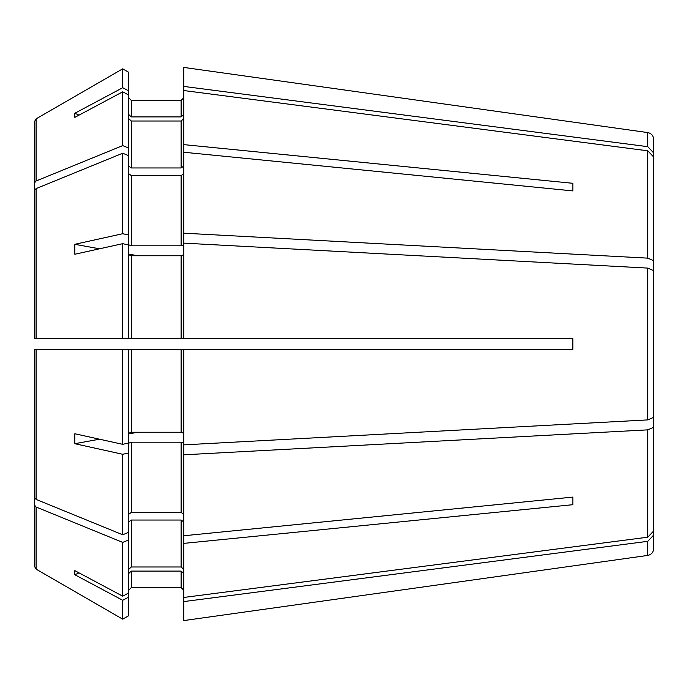 <?xml version="1.0" encoding="UTF-8"?>
<svg xmlns="http://www.w3.org/2000/svg" width="688" height="688" viewBox="0 0 688 688"><rect width="100%" height="100%" fill="white"/><g stroke="black" fill="none" stroke-linecap="round" stroke-linejoin="round"><path stroke-width="1.03" d="M653.6 476.982L653.6 548.749C653.29 552.438 651.355 554.666 647.804 555.414L647.804 541.318L653.6 535.152M183.816 254.732L181.125 255.755L181.125 338.616L131.322 338.616L572.837 338.616L572.837 349.384L122.713 349.384L128.63 349.384L128.63 443.02L122.713 444.328L122.713 349.384L34.4 349.384L34.4 497.329L36.086 499.393L122.713 534.774L122.713 454.278L128.63 452.971L128.63 443.218L131.322 442.186L181.125 442.186L183.816 443.218M34.4 338.616L36.086 338.616L34.4 338.616L34.4 190.671L34.4 338.616L122.713 338.616L122.713 243.672L128.63 244.98L128.63 338.616L122.713 338.616M131.322 116.9L131.322 100.414L128.63 97.722L131.322 100.414L181.125 100.414L183.816 97.722L181.125 100.414L181.125 116.9L131.322 116.9L128.63 114.414M183.816 144.626L572.837 183.3L572.837 190.911L183.816 152.246L183.816 67.433L647.804 132.586C651.355 133.334 653.29 135.562 653.6 139.251L653.6 211.018M183.816 86.421L647.804 146.682L653.6 152.848M34.4 312.851L34.4 183.051L36.086 180.996L122.713 145.615L122.713 91.831L74.837 117.373L74.837 113.253L122.713 87.711L122.713 68.826L128.63 72.24L128.63 155.643L122.713 153.226L36.086 188.607L36.086 338.616M122.713 68.826L36.086 118.852L34.4 121.767L34.4 183.051M122.713 87.711L128.63 90.868M183.816 114.414L181.125 116.9M183.816 166.049L181.125 167.958L131.322 167.958L128.63 166.049M183.816 118.534L181.125 121.019L131.322 121.019L128.63 118.534M183.816 90.541L647.804 150.81L653.6 156.967L653.6 260.7L647.804 258.146L647.804 150.81M572.837 190.911L572.837 183.3M183.816 152.246L183.816 233.189L647.804 258.146M34.4 190.671L36.086 188.607M99.528 248.798L74.837 244.3L74.837 254.25L122.713 243.672M74.837 244.3L122.713 233.722L122.713 153.226M122.713 233.722L128.63 235.029L128.63 155.643M128.63 235.029L128.63 244.782L131.322 245.814L131.322 175.569L128.63 173.668M183.816 173.668L181.125 175.569L131.322 175.569M183.816 244.782L181.125 245.814L131.322 245.814M183.816 338.616L183.816 233.189M181.125 255.755L131.322 255.755L131.322 338.616L128.63 338.616M131.322 255.755L128.63 254.732M183.816 243.139L647.804 268.096L653.6 270.651L653.6 417.349L647.804 419.904L647.804 268.096M183.816 349.384L183.816 444.861L647.804 419.904M572.717 349.384L572.717 338.616M34.4 349.384L36.086 349.384L34.4 349.384M122.713 444.328L74.837 433.75L74.837 443.7L122.713 454.278M183.816 433.268L181.125 432.245L131.322 432.245L128.63 433.268M128.63 452.971L128.63 539.968L122.713 542.385L36.086 507.013L36.086 569.148L122.713 619.174L122.713 600.289L128.63 597.132L128.63 539.968M183.816 514.332L181.125 512.431L131.322 512.431L128.63 514.332M183.816 444.861L183.816 454.811L647.804 429.854L653.6 427.3L653.6 394.964M183.816 535.754L183.816 543.374L572.837 504.7L572.837 497.089L183.816 535.754L183.816 454.811M183.816 543.374L183.816 597.459L647.804 537.19L653.6 531.033L653.6 427.3M34.4 375.149L34.4 566.233L36.086 569.139M34.4 504.949L36.086 507.004M122.713 542.385L122.713 596.169L74.837 570.627L74.837 574.747L122.713 600.289M122.713 596.169L128.63 593.013M183.816 569.466L181.125 566.981L131.322 566.981L128.63 569.466M183.816 521.951L181.125 520.042L131.322 520.042L128.63 521.951M122.713 619.174L128.63 615.76L128.63 597.132M183.816 573.586L181.125 571.1L181.125 587.586L183.816 590.278L181.125 587.586L131.322 587.586L128.63 590.278L131.322 587.586L131.322 571.1L128.63 573.586M181.125 571.1L131.322 571.1M183.816 597.459L183.816 620.567L647.804 555.414M79.077 572.88L74.837 574.747M647.804 541.318L183.816 601.579M572.837 504.7L572.837 497.089M137.789 432.245L128.63 433.913M99.528 439.202L74.837 443.7M137.789 255.755L128.63 254.087M653.6 293.036L653.6 260.7M79.077 115.12L74.837 113.253M128.63 94.987L122.713 91.831M122.713 145.615L128.63 148.032M122.713 534.774L128.63 532.357M647.804 146.682L647.804 132.586M36.086 118.852L36.086 180.987M131.322 167.958L131.322 121.019M181.125 167.958L181.125 121.019M181.125 245.814L181.125 175.569M36.086 349.384L36.086 499.393M131.322 432.245L131.322 349.384M181.125 432.245L181.125 349.384M131.322 512.431L131.322 442.186M181.125 512.431L181.125 442.186M647.804 537.19L647.804 429.854M131.322 566.981L131.322 520.042M181.125 566.981L181.125 520.042"/></g></svg>
